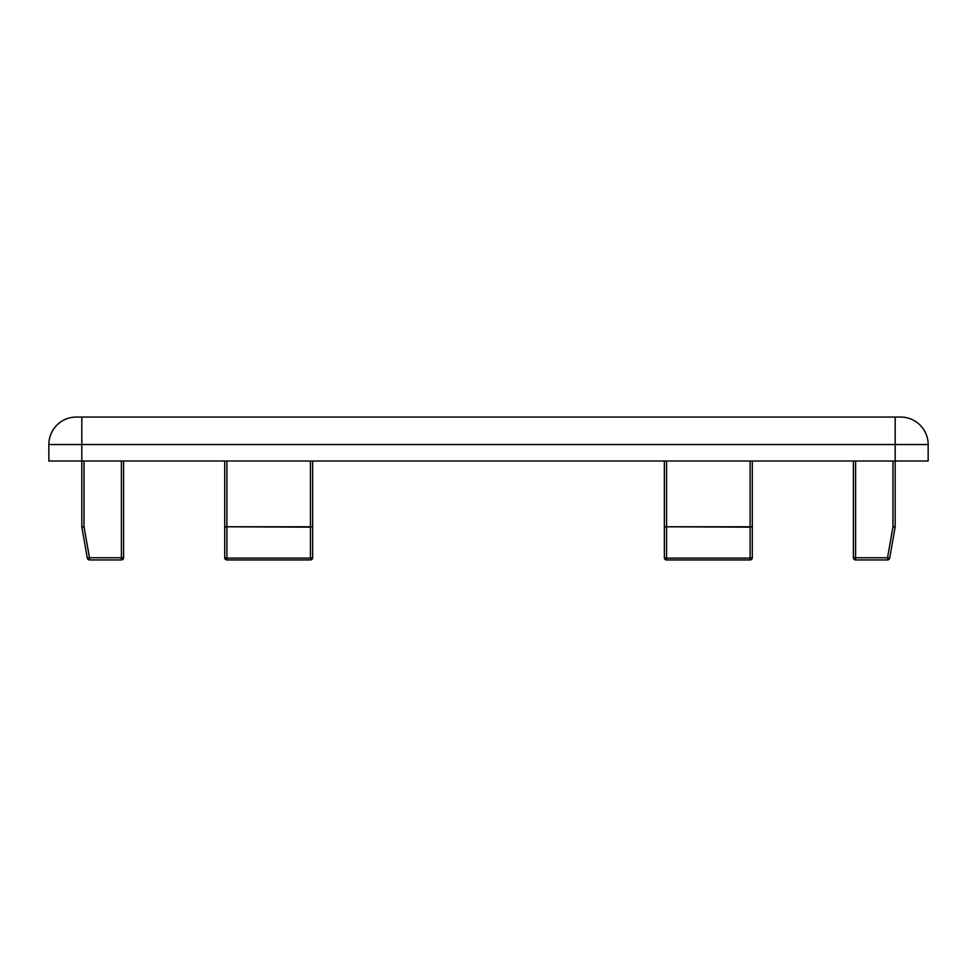 <?xml version="1.0" encoding="UTF-8"?>
<svg xmlns="http://www.w3.org/2000/svg" width="977" height="977" viewBox="0 0 977 977"><rect width="100%" height="100%" fill="white"/><g stroke="black" fill="none" stroke-linecap="round" stroke-linejoin="round"><path stroke-width="1.47" d="M892.978 461.022L892.978 526.774L887.519 557.745L889.681 558.123L895.14 527.165L892.978 526.774L895.176 526.774L895.176 461.022L895.176 526.774L895.176 461.022L928.15 461.022L928.15 444.535A27.478 27.478 0 0 0 900.672 417.057L76.328 417.057A27.478 27.478 0 0 0 48.85 444.535L48.85 461.022L81.824 461.022L81.824 526.774L84.022 526.774L81.86 527.165L87.319 558.123L89.481 557.745L84.022 526.774L84.022 461.022M81.824 417.057L81.824 444.535L895.176 444.535L895.176 461.022L81.824 461.022L81.824 526.774A2.198 2.198 0 0 0 81.86 527.165L87.319 558.123L81.86 527.165A2.198 2.198 0 0 1 81.824 526.774M310.442 461.022L310.442 526.774L226.908 526.774L310.442 527.165L310.442 558.123L312.64 557.745L312.64 461.022M224.71 461.022L224.71 557.745L224.71 526.774L224.71 557.745L226.908 558.123L226.908 527.165L224.71 526.774L226.908 526.774L226.908 461.022M853.409 461.022L853.409 557.745L855.608 557.745L855.608 461.022M123.59 461.022L123.59 557.745A2.198 2.198 0 0 1 121.392 559.943L89.481 559.943L121.392 559.943L121.392 557.745L89.481 557.745L89.481 559.943L121.392 559.943A2.198 2.198 0 0 0 123.59 557.745L121.392 557.745L121.392 461.022M664.36 461.022L664.36 557.745L664.36 526.774L664.36 557.745L666.558 558.123L666.558 527.165L664.36 526.774L666.558 526.774L666.558 461.022M750.092 461.022L750.092 526.774L666.558 526.774L750.092 527.165L750.092 558.123L752.29 557.745L752.29 461.022M887.519 559.943L887.519 557.745L855.608 557.745L855.608 559.943L887.519 559.943A2.198 2.198 0 0 0 889.681 558.123L895.14 527.165A2.198 2.198 0 0 0 895.176 526.774A2.198 2.198 0 0 1 895.14 527.165M312.64 557.745A2.198 2.198 0 0 1 310.442 559.943L226.908 559.943A2.198 2.198 0 0 1 224.71 557.745M752.29 557.745A2.198 2.198 0 0 1 750.092 559.943L666.558 559.943A2.198 2.198 0 0 1 664.36 557.745M855.608 559.943A2.198 2.198 0 0 1 853.409 557.745A2.198 2.198 0 0 0 855.608 559.943M87.319 558.123A2.198 2.198 0 0 0 89.481 559.943M900.672 417.057A27.478 27.478 0 0 1 928.15 444.535L895.176 444.535L895.176 417.057M81.824 461.022L81.824 444.535L48.85 444.535A27.478 27.478 0 0 1 76.328 417.057M310.442 526.774L312.64 526.774L310.442 526.774M750.092 526.774L752.29 526.774L750.092 526.774M226.908 559.943L226.908 558.123L310.442 558.123L310.442 559.943M666.558 559.943L666.558 558.123L750.092 558.123L750.092 559.943"/></g></svg>
